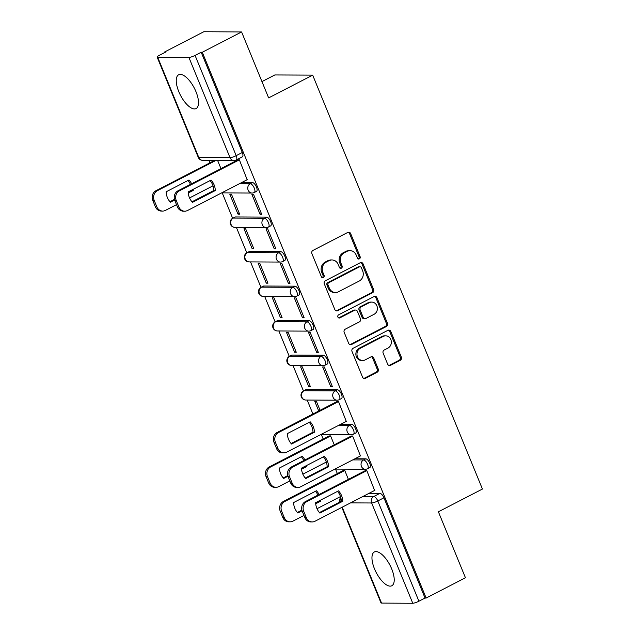 <?xml version="1.0" encoding="UTF-8"?>
<svg xmlns="http://www.w3.org/2000/svg" width="635" height="635" viewBox="0 0 635 635"><rect width="100%" height="100%" fill="white"/><g stroke="black" fill="none" stroke-linecap="round" stroke-linejoin="round"><path stroke-width="0.95" d="M359.394 258.889A1.675 1.492 90.3 0 0 360.124 256.675L350.655 233.585A2.389 2.135 90.3 0 0 347.829 232.418L312.936 250.444A2.389 2.135 90.3 0 0 311.888 253.619L321.358 276.701A1.675 1.492 90.3 0 0 323.334 277.519A1.675 1.492 90.3 0 0 324.072 275.304L322.842 272.312A7.652 6.826 90.3 0 1 326.192 262.16L329.105 260.652A7.652 6.826 90.3 0 1 331.994 259.953A7.652 6.826 90.3 0 1 338.161 264.398L339.384 267.391A1.675 1.492 90.3 0 0 341.36 268.208A1.675 1.492 90.3 0 0 342.098 265.986L340.868 263.001A7.652 6.826 90.3 0 1 344.226 252.841L347.131 251.341A7.652 6.826 90.3 0 1 350.02 250.634A7.652 6.826 90.3 0 1 356.187 255.087L357.41 258.072A1.675 1.492 90.3 0 0 359.394 258.889M358.211 258.929A1.675 1.492 90.3 0 0 359.021 256.667L349.552 233.585A2.389 2.135 90.3 0 0 348.178 232.275M322.151 277.558A1.675 1.492 90.3 0 0 322.969 275.296L321.739 272.312L322.842 272.312M340.177 268.24A1.675 1.492 90.3 0 0 340.995 265.978L339.773 262.993L340.868 263.001M337.415 389.763L306.213 389.612A4.874 2 -117.3 0 0 305.784 389.707L303.617 390.835A4.874 2 62.7 0 1 304.038 390.739L335.24 390.89A4.874 2 62.7 0 1 339.058 394.859A4.874 2 62.7 0 1 339.296 399.645L341.471 398.526A4.874 2 -117.3 0 0 341.233 393.74A4.874 2 -117.3 0 0 337.415 389.763L335.24 390.89A4.874 4.35 -89.7 0 0 333.105 397.359A4.874 4.35 -89.7 0 0 337.034 400.193A4.874 4.874 0 0 0 339.296 399.645M323.255 355.235L292.044 355.084A4.874 2 -117.3 0 0 291.624 355.179L289.457 356.306A4.874 2 62.7 0 1 289.877 356.211L321.08 356.362A4.874 2 62.7 0 1 324.898 360.331A4.874 2 62.7 0 1 325.136 365.117L327.311 363.998A4.874 2 -117.3 0 0 327.073 359.212A4.874 2 -117.3 0 0 323.255 355.235L321.08 356.362A4.874 4.35 -89.7 0 0 318.945 362.831A4.874 4.35 -89.7 0 0 322.874 365.665A4.874 4.874 0 0 0 325.136 365.117M309.094 320.707L277.884 320.556A4.874 2 -117.3 0 0 277.463 320.651L275.296 321.778A4.874 2 62.7 0 1 275.717 321.675L306.919 321.834A4.874 2 62.7 0 1 310.737 325.803A4.874 2 62.7 0 1 310.975 330.589L313.142 329.47A4.874 2 -117.3 0 0 312.912 324.675A4.874 2 -117.3 0 0 309.094 320.707L306.919 321.834A4.874 4.35 -89.7 0 0 304.784 328.295A4.874 4.35 -89.7 0 0 308.713 331.129A4.874 4.874 0 0 0 310.975 330.589M294.934 286.179L263.723 286.028A4.874 2 -117.3 0 0 263.303 286.123L261.128 287.242A4.874 2 62.7 0 1 261.556 287.147L292.759 287.306A4.874 2 62.7 0 1 296.577 291.274A4.874 2 62.7 0 1 296.815 296.061L298.982 294.934A4.874 2 -117.3 0 0 298.752 290.147A4.874 2 -117.3 0 0 294.934 286.179L292.759 287.306A4.874 4.35 -89.7 0 0 290.624 293.767A4.874 4.35 -89.7 0 0 294.553 296.601A4.874 4.874 0 0 0 296.815 296.061M280.773 251.65L249.563 251.5A4.874 2 -117.3 0 0 249.142 251.595L246.967 252.714A4.874 2 62.7 0 1 247.388 252.619L278.598 252.77A4.874 2 62.7 0 1 282.416 256.746A4.874 2 62.7 0 1 282.654 261.533L284.821 260.406A4.874 2 -117.3 0 0 284.591 255.619A4.874 2 -117.3 0 0 280.773 251.65L278.598 252.77A4.874 4.35 -89.7 0 0 276.463 259.239A4.874 4.35 -89.7 0 0 280.392 262.072A4.874 4.874 0 0 0 282.654 261.533M266.613 217.122L235.402 216.972A4.874 2 -117.3 0 0 234.982 217.067L232.807 218.186A4.874 2 62.7 0 1 233.228 218.091L264.438 218.242A4.874 2 62.7 0 1 268.256 222.218A4.874 2 62.7 0 1 268.486 227.005L270.661 225.877A4.874 2 -117.3 0 0 270.423 221.091A4.874 2 -117.3 0 0 266.613 217.122L264.438 218.242A4.874 4.35 -89.7 0 0 262.303 224.711A4.874 4.35 -89.7 0 0 266.232 227.544A4.874 4.874 0 0 0 268.486 227.005M195.977 91.702A19.01 7.795 -117.3 0 0 178.649 74.771A19.01 7.795 -117.3 0 0 178.776 91.615A19.01 7.795 -117.3 0 0 196.104 108.553A19.01 7.795 -117.3 0 0 195.977 91.702M391.692 568.904A19.01 7.795 -117.3 0 0 374.364 551.974A19.01 7.795 -117.3 0 0 374.491 568.825A19.01 7.795 -117.3 0 0 391.819 585.756A19.01 7.795 -117.3 0 0 391.692 568.904M387.644 364.157A2.389 2.135 90.3 0 0 390.477 365.331L400.264 360.275A2.389 2.135 90.3 0 0 401.312 357.1L390.803 331.462A2.389 2.135 90.3 0 0 387.969 330.295L353.076 348.321A2.389 2.135 90.3 0 0 352.028 351.496L362.545 377.134A2.389 2.135 90.3 0 0 365.371 378.301L377.198 372.189A2.389 2.135 90.3 0 0 378.246 369.014L373.745 358.045A2.389 2.135 90.3 0 0 370.919 356.878L365.054 359.902A6.398 5.707 90.3 0 1 362.641 360.49A6.398 5.707 90.3 0 1 357.092 355.449A6.398 5.707 90.3 0 1 360.283 348.282L383.254 336.415A6.398 5.707 90.3 0 1 385.667 335.828A6.398 5.707 90.3 0 1 391.216 340.868A6.398 5.707 90.3 0 1 388.025 348.036L384.191 350.012A2.389 2.135 90.3 0 0 383.151 353.187L387.644 364.157M188.905 57.428L157.702 57.277A4.874 0.929 -22.3 0 1 157.139 57.087A4.874 0.929 -22.3 0 1 159.448 55.221L165.568 52.062L164.465 52.054L203.764 31.75L241.586 31.933L268.637 97.893L312.682 75.136L482.433 489.045L438.396 511.794L465.447 577.755L426.148 598.059L202.287 52.245L201.184 52.237L195.064 55.396L236.188 155.662A4.874 2 62.7 0 1 236.22 159.988L242.34 156.821A4.874 2 62.7 0 0 242.308 152.503L236.188 155.662A4.874 0.929 -22.3 0 1 230.029 157.694L188.905 57.428A4.874 0.929 -22.3 0 0 195.064 55.396M241.586 31.933L202.287 52.245M372.554 292.703A2.389 2.135 90.3 0 0 373.602 289.528L363.085 263.898A2.389 2.135 90.3 0 0 360.259 262.723L325.366 280.749A2.389 2.135 90.3 0 0 324.318 283.924L334.835 309.562A2.389 2.135 90.3 0 0 337.661 310.737L372.554 292.703L371.451 292.703A2.389 2.135 90.3 0 0 372.499 289.528L361.982 263.89A2.389 2.135 90.3 0 0 360.609 262.58M376.944 297.68L387.461 323.318A2.389 2.135 90.3 0 1 386.413 326.493L351.52 344.519A2.389 2.135 90.3 0 1 348.686 343.344L344.186 332.375A2.389 2.135 90.3 0 1 345.234 329.2L359.386 321.889A2.389 2.135 90.3 0 0 360.434 318.714L357.449 311.436A2.389 2.135 90.3 0 0 354.616 310.269L339.884 317.881A1.675 1.492 90.3 0 1 338.638 314.833L374.11 296.505A2.389 2.135 90.3 0 1 376.944 297.68L375.841 297.672L386.358 323.31L387.461 323.318M369.094 493.3L379.897 493.355L373.777 496.514A4.874 2 62.7 0 1 377.801 500.951L418.917 601.218A4.874 0.929 157.7 0 1 412.766 603.25L381.556 603.099A4.874 0.929 157.7 0 1 381 602.909L341.828 507.389M164.465 52.054L164.663 52.53M208.907 160.409L209.891 162.822M222.218 192.873L232.64 218.281M236.379 227.401L246.801 252.809M250.539 261.93L260.961 287.337M264.7 296.458L275.122 321.866M278.86 330.986L289.282 356.394M293.021 365.514L303.443 390.922M307.189 400.042L312.912 414.012M321.35 434.57L323.183 439.055M335.51 469.098L337.344 473.583M261.961 81.613L274.86 74.954L312.682 75.136M426.148 598.059L425.045 598.059L418.917 601.218M247.15 179.697L239.347 159.774L237.76 159.925M260.025 214.217L261.683 214.225L253.508 194.302L251.857 194.294L260.025 214.217L261.39 213.511M237.974 214.114L239.625 214.122L231.458 194.199L229.799 194.191L237.974 214.114L239.331 213.408M274.185 248.745L275.844 248.753L267.668 228.838L266.017 228.83L274.185 248.745L275.55 248.047M252.135 248.642L253.786 248.65L245.618 228.727L243.967 228.719L252.135 248.642L253.492 247.936M288.346 283.273L290.005 283.281L281.829 263.366L280.178 263.358L288.346 283.273L289.711 282.575M266.295 283.17L267.946 283.178L259.778 263.255L258.127 263.247L266.295 283.17L267.66 282.464M302.506 317.802L304.165 317.81L295.997 297.894L294.338 297.886L302.506 317.802L303.871 317.103M280.456 317.698L282.107 317.706L273.939 297.783L272.288 297.775L280.456 317.698L281.821 316.992M316.674 352.33L318.325 352.338L310.158 332.423L308.499 332.415L316.674 352.33L318.032 351.631M294.616 352.227L296.275 352.234L288.099 332.311L286.448 332.303L294.616 352.227L295.981 351.52M330.835 386.866L332.486 386.874L324.318 366.951L322.659 366.943L330.835 386.866L332.192 386.159M308.777 386.755L310.436 386.763L302.26 366.839L300.609 366.832L308.777 386.755L310.142 386.048M346.281 421.394L338.479 401.479L336.891 401.63M320.088 410.305L316.42 401.368L314.769 401.36L318.73 411.012M360.442 455.93L352.639 436.007L351.052 436.158M334.248 444.841L330.589 435.904L328.993 436.047M374.602 490.458L366.8 470.535L365.212 470.686M348.409 479.369L344.749 470.432L343.154 470.583M354.933 458.772L365.736 458.827L363.569 459.946A4.874 2 62.7 0 1 367.387 463.915A4.874 2 62.7 0 1 367.617 468.701L369.792 467.582A4.874 2 -117.3 0 0 369.554 462.796A4.874 2 -117.3 0 0 365.736 458.827M340.773 424.243L351.576 424.291L349.401 425.418A4.874 2 62.7 0 1 353.219 429.387A4.874 2 62.7 0 1 353.457 434.173L355.632 433.054A4.874 2 -117.3 0 0 355.394 428.268A4.874 2 -117.3 0 0 351.576 424.291M241.649 182.539L252.444 182.594L250.277 183.713A4.874 2 62.7 0 1 254.095 187.69A4.874 2 62.7 0 1 254.325 192.476L256.5 191.349A4.874 2 -117.3 0 0 256.262 186.563A4.874 2 -117.3 0 0 252.444 182.594M220.964 168.608L217.615 160.449M425.045 598.059L383.921 497.792A4.874 2 -117.3 0 0 379.897 493.355M201.184 52.237L242.308 152.503M350.02 250.634L348.917 250.627A7.652 6.826 90.3 0 0 346.027 251.333L347.131 251.341M339.773 262.993A7.652 6.826 90.3 0 1 343.122 252.833L346.027 251.333M331.994 259.953L330.891 259.945A7.652 6.826 90.3 0 0 328.001 260.652L329.105 260.652M321.739 272.312A7.652 6.826 90.3 0 1 325.096 262.152L328.001 260.652M336.209 310.872A2.389 2.135 90.3 0 0 336.558 310.729L371.451 292.703M361.355 267.684A1.675 1.492 90.3 0 0 359.37 266.867L328.747 282.694A1.675 1.492 90.3 0 0 328.009 284.917L329.303 288.068A7.652 6.826 90.3 0 0 335.47 292.513A7.652 6.826 90.3 0 0 338.36 291.814L359.291 280.995A7.652 6.826 90.3 0 0 362.648 270.835L361.355 267.684M360.005 266.716L358.902 266.708A1.675 1.492 90.3 0 0 358.267 266.859L359.37 266.867M335.47 292.513L334.367 292.513A7.652 6.826 90.3 0 1 328.2 288.06L326.906 284.909A1.675 1.492 90.3 0 1 327.644 282.686L358.267 266.859M350.06 344.654A2.389 2.135 90.3 0 0 350.417 344.511L385.31 326.485A2.389 2.135 90.3 0 0 386.358 323.31M355.521 310.047L354.417 310.039A2.389 2.135 90.3 0 0 353.52 310.261L338.78 317.873L339.884 317.881M374.071 314.301A6.398 5.707 90.3 0 0 377.269 307.134A6.398 5.707 90.3 0 0 371.721 302.093A6.398 5.707 90.3 0 0 369.3 302.681L361.212 306.864A2.389 2.135 90.3 0 0 360.164 310.039L363.149 317.309A2.389 2.135 90.3 0 0 365.974 318.484L374.071 314.301M371.721 302.093L370.618 302.085A6.398 5.707 90.3 0 0 368.205 302.673L369.3 302.681M365.077 318.706L363.974 318.699A2.389 2.135 90.3 0 1 362.045 317.309L359.061 310.031A2.389 2.135 90.3 0 1 360.108 306.856L368.205 302.673M375.841 297.672A2.389 2.135 90.3 0 0 374.467 296.37M385.667 335.828L384.572 335.82A6.398 5.707 90.3 0 0 382.151 336.407L383.254 336.415M362.641 360.49L361.537 360.49A6.398 5.707 90.3 0 1 355.989 355.449A6.398 5.707 90.3 0 1 359.18 348.274L382.151 336.407M363.918 378.436A2.389 2.135 90.3 0 0 364.268 378.293L376.095 372.189A2.389 2.135 90.3 0 0 377.142 369.014L372.642 358.045A2.389 2.135 90.3 0 0 371.269 356.735M389.025 365.466A2.389 2.135 90.3 0 0 389.374 365.323L399.161 360.267A2.389 2.135 90.3 0 0 400.209 357.092L389.699 331.454A2.389 2.135 90.3 0 0 388.318 330.152M191.611 183.769A15.232 13.581 90.3 0 0 189 179.999L166.124 191.818A15.232 13.581 90.3 0 0 170.394 202.216L174.633 200.025M188.198 192.27L191.833 190.397L193.27 190.397A15.232 13.581 90.3 0 0 193.191 189.333M193.27 190.397L188.254 192.992M215.948 160.441L157.393 190.698A7.31 6.525 90.3 0 0 154.186 200.398L156.821 206.819A7.31 6.525 90.3 0 0 162.711 211.066A7.31 6.525 90.3 0 0 165.465 210.399L176.522 204.684M189.555 197.953L213.027 185.825M174.442 199.382L169.934 201.708M190.452 184.364A15.232 13.581 90.3 0 0 188.031 180.499M162.711 211.066L161.274 211.058A7.31 6.525 -89.7 0 1 155.384 206.812L152.757 200.39A7.31 6.525 -89.7 0 1 155.956 190.69L157.393 190.698M214.519 160.433L155.956 190.69M210.082 180.61A15.232 13.581 -89.7 0 1 213.892 190.5L191.984 201.819M239.371 159.837L179.443 190.802A7.31 6.525 90.3 0 0 176.244 200.509L178.872 206.923A7.31 6.525 90.3 0 0 184.761 211.177L183.332 211.169A7.31 6.525 -89.7 0 1 177.443 206.915L174.808 200.501A7.31 6.525 -89.7 0 1 178.006 190.802L238.061 159.774M215.321 190.508A15.232 13.581 -89.7 0 0 211.058 180.102L188.182 191.921A15.232 13.581 -89.7 0 0 192.445 202.327L215.321 190.508L213.892 190.5M184.761 211.177A7.31 6.525 90.3 0 0 187.523 210.502L247.452 179.538M309.213 422.307A15.232 13.581 -89.7 0 1 313.015 432.205L291.116 443.516M338.503 401.542L278.574 432.506A7.31 6.525 90.3 0 0 275.368 442.206L278.003 448.627A7.31 6.525 90.3 0 0 283.893 452.874L282.456 452.874A7.31 6.525 -89.7 0 1 276.574 448.62L273.939 442.198A7.31 6.525 -89.7 0 1 277.138 432.498L337.193 401.471M314.452 432.213A15.232 13.581 -89.7 0 0 310.182 421.807L287.306 433.626A15.232 13.581 -89.7 0 0 291.576 444.032L314.452 432.213L313.015 432.205M283.893 452.874A7.31 6.525 90.3 0 0 286.655 452.207L346.583 421.243M304.903 460.002A15.232 13.581 90.3 0 0 302.292 456.232L279.416 468.051A15.232 13.581 90.3 0 0 283.686 478.449L287.925 476.258M301.49 468.503L305.125 466.622L306.562 466.63A15.232 13.581 90.3 0 0 306.483 465.566M306.562 466.63L301.546 469.217M330.613 435.959L270.677 466.931A7.31 6.525 90.3 0 0 267.478 476.631L270.113 483.044A7.31 6.525 90.3 0 0 276.003 487.299A7.31 6.525 90.3 0 0 278.757 486.624L289.814 480.917M302.847 474.178L326.319 462.05M287.734 475.607L283.226 477.941M303.744 460.597A15.232 13.581 90.3 0 0 301.323 456.732M276.003 487.299L274.566 487.291A7.31 6.525 -89.7 0 1 268.676 483.044L266.049 476.623A7.31 6.525 -89.7 0 1 269.248 466.923L270.677 466.931M329.295 435.896L269.248 466.923M323.374 456.835A15.232 13.581 -89.7 0 1 327.176 466.733L305.276 478.052M352.663 436.07L292.735 467.035A7.31 6.525 90.3 0 0 289.536 476.734L292.163 483.156A7.31 6.525 90.3 0 0 298.053 487.41L296.624 487.402A7.31 6.525 -89.7 0 1 290.735 483.148L288.099 476.726A7.31 6.525 -89.7 0 1 291.298 467.027L351.353 435.999M328.612 466.741A15.232 13.581 -89.7 0 0 324.342 456.335L301.474 468.154A15.232 13.581 -89.7 0 0 305.737 478.56L328.612 466.741L327.176 466.733M298.053 487.41A7.31 6.525 90.3 0 0 300.815 486.735L360.743 455.771M319.064 494.53A15.232 13.581 90.3 0 0 316.452 490.76L293.576 502.579A15.232 13.581 90.3 0 0 297.847 512.977L302.085 510.786M315.651 503.031L319.286 501.15L320.723 501.158A15.232 13.581 90.3 0 0 320.643 500.094M320.723 501.158L315.706 503.745M344.773 470.495L284.845 501.459A7.31 6.525 90.3 0 0 281.638 511.159L284.274 517.581A7.31 6.525 90.3 0 0 290.163 521.827A7.31 6.525 90.3 0 0 292.918 521.152L303.974 515.445M317.008 508.706L340.479 496.586M301.895 510.135L297.386 512.469M317.905 495.125A15.232 13.581 90.3 0 0 315.484 491.26M290.163 521.827L288.727 521.819A7.31 6.525 -89.7 0 1 282.837 517.573L280.21 511.151A7.31 6.525 -89.7 0 1 283.408 501.452L284.845 501.459M343.464 470.424L283.408 501.452M337.534 491.363A15.232 13.581 -89.7 0 1 341.344 501.261L319.437 512.58M366.824 470.598L306.895 501.563A7.31 6.525 90.3 0 0 303.697 511.262L306.324 517.684A7.31 6.525 90.3 0 0 312.214 521.938L310.785 521.93A7.31 6.525 -89.7 0 1 304.895 517.676L302.26 511.262A7.31 6.525 -89.7 0 1 305.459 501.555L365.514 470.527M342.773 501.269A15.232 13.581 -89.7 0 0 338.511 490.863L315.635 502.682A15.232 13.581 -89.7 0 0 319.897 513.088L342.773 501.269L341.344 501.261M312.214 521.938A7.31 6.525 90.3 0 0 314.976 521.264L374.904 490.299M359.021 256.667L360.124 256.675M322.969 275.296L324.072 275.304M340.995 265.978L342.098 265.986M306.213 389.612L304.038 390.739A4.874 4.35 90.3 0 0 301.903 397.2A4.874 4.35 -89.7 0 0 305.832 400.034L337.034 400.193M292.044 355.084L289.877 356.211A4.874 4.35 90.3 0 0 287.742 362.672A4.874 4.35 -89.7 0 0 291.671 365.506L322.874 365.665M277.884 320.556L275.717 321.675A4.874 4.35 90.3 0 0 273.582 328.144A4.874 4.35 -89.7 0 0 277.503 330.978L308.713 331.129M263.723 286.028L261.556 287.147A4.874 4.35 90.3 0 0 259.421 293.616A4.874 4.35 -89.7 0 0 263.342 296.45L294.553 296.601M249.563 251.5L247.388 252.619A4.874 4.35 90.3 0 0 245.261 259.088A4.874 4.35 -89.7 0 0 249.182 261.922L280.392 262.072M235.402 216.972L233.228 218.091A4.874 4.35 90.3 0 0 231.092 224.56A4.874 4.35 -89.7 0 0 235.021 227.393L266.232 227.544M362.974 496.467L373.777 496.514A4.874 4.35 -89.7 0 0 371.642 502.983L350.552 502.88M342.225 507.182L381.556 603.099M412.766 603.25L371.642 502.983A4.874 0.929 -22.3 0 0 377.801 500.951L383.921 497.792M157.702 57.277L198.826 157.543L230.029 157.694A4.874 4.35 90.3 0 0 233.958 160.528A4.874 4.874 0 0 0 236.22 159.988M352.766 459.891L363.569 459.946A4.874 4.35 -89.7 0 0 361.434 466.415A4.874 4.35 -89.7 0 0 365.355 469.249A4.874 4.874 0 0 0 367.617 468.701M338.606 425.363L349.401 425.418A4.874 4.35 -89.7 0 0 347.274 431.887A4.874 4.35 -89.7 0 0 351.195 434.721A4.874 4.874 0 0 0 353.457 434.173M239.474 183.666L250.277 183.713A4.874 4.35 -89.7 0 0 248.142 190.182A4.874 4.35 -89.7 0 0 252.063 193.016A4.874 4.874 0 0 0 254.325 192.476M340.146 501.88A4.874 4.35 -89.7 0 1 340.868 497.927M202.748 160.377A4.874 4.35 90.3 0 1 198.826 157.543A4.874 0.929 157.7 0 1 198.263 157.353A4.874 4.874 0 0 0 202.748 160.377L233.958 160.528M343.122 252.833L344.226 252.841M325.096 262.152L326.192 262.16M349.552 233.585L350.655 233.585M336.558 310.729L337.661 310.737M361.982 263.89L363.085 263.898M372.499 289.528L373.602 289.528M327.644 282.686L328.747 282.694M326.906 284.909L328.009 284.917M328.2 288.06L329.303 288.068M385.31 326.485L386.413 326.493M350.417 344.511L351.52 344.519M353.52 310.261L354.616 310.269M360.108 306.856L361.212 306.864M359.061 310.031L360.164 310.039M362.045 317.309L363.149 317.309M359.18 348.274L360.283 348.282M372.642 358.045L373.745 358.045M377.142 369.014L378.246 369.014M376.095 372.189L377.198 372.189M364.268 378.293L365.371 378.301M389.699 331.454L390.803 331.462M400.209 357.092L401.312 357.1M399.161 360.267L400.264 360.275M389.374 365.323L390.477 365.331M155.384 206.812L156.821 206.819M152.757 200.39L154.186 200.398M179.443 190.802L178.006 190.802M176.244 200.509L174.808 200.501M178.872 206.923L177.443 206.915M278.574 432.506L277.138 432.498M275.368 442.206L273.939 442.198M278.003 448.627L276.574 448.62M268.676 483.044L270.113 483.044M266.049 476.623L267.478 476.631M292.735 467.035L291.298 467.027M289.536 476.734L288.099 476.726M292.163 483.156L290.735 483.148M282.837 517.573L284.274 517.581M280.21 511.151L281.638 511.159M306.895 501.563L305.459 501.555M303.697 511.262L302.26 511.262M306.324 517.684L304.895 517.676M252.063 193.016L221.655 192.865M232.807 218.186A4.874 4.874 0 0 0 235.021 227.393M246.967 252.714A4.874 4.874 0 0 0 249.182 261.922M261.128 287.242A4.874 4.874 0 0 0 263.342 296.45M275.296 321.778A4.874 4.874 0 0 0 277.503 330.978M289.457 356.306A4.874 4.874 0 0 0 291.671 365.506M303.617 390.835A4.874 4.874 0 0 0 305.832 400.034M351.195 434.721L320.786 434.57M365.355 469.249L334.947 469.098M340.765 497.522A4.874 4.874 0 0 0 339.693 502.11M157.139 57.087L198.263 157.353"/></g></svg>
